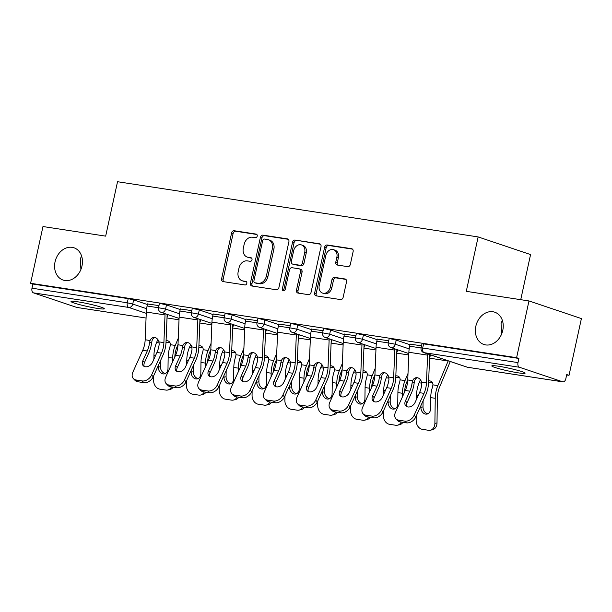 <?xml version="1.0" encoding="UTF-8"?>
<svg xmlns="http://www.w3.org/2000/svg" width="612" height="612" viewBox="0 0 612 612"><rect width="100%" height="100%" fill="white"/><g stroke="black" fill="none" stroke-linecap="round" stroke-linejoin="round"><path stroke-width="0.92" d="M81.985 265.975A17.029 13.548 108.6 0 1 63.09 280.059A17.029 13.548 108.6 0 1 55.057 261.86A17.029 13.548 108.6 0 1 73.953 247.776A17.029 13.548 108.6 0 1 81.985 265.975M502.766 330.396A17.029 13.548 108.6 0 1 483.87 344.48A17.029 13.548 108.6 0 1 475.838 326.272A17.029 13.548 108.6 0 1 494.733 312.197A17.029 13.548 108.6 0 1 502.766 330.396M257.216 236.102A1.828 1.454 -71.4 0 0 256.16 234.098L234.212 230.739A2.609 2.081 -71.4 0 0 231.596 232.965L221.613 278.743A2.609 2.081 -71.4 0 0 222.845 281.535A2.609 2.081 -71.4 0 0 223.128 281.604L245.068 284.962A1.828 1.454 -71.4 0 0 245.84 281.405L243.002 280.969A8.361 6.648 -71.4 0 1 242.115 280.747A8.361 6.648 -71.4 0 1 238.167 271.82L239.001 268.002A8.361 6.648 -71.4 0 1 247.386 260.873L250.224 261.309A1.828 1.454 -71.4 0 0 251.004 257.751L248.158 257.315A8.361 6.648 -71.4 0 1 247.271 257.101A8.361 6.648 -71.4 0 1 243.324 248.166L244.157 244.349A8.361 6.648 -71.4 0 1 252.542 237.227L255.38 237.655A1.828 1.454 -71.4 0 0 257.216 236.102M502.33 320.283L501.052 323.541L501.695 333.869M81.549 255.862L80.271 259.121L80.914 269.448M498.673 366.251A17.029 1.415 -167.7 0 0 491.811 365.915A17.029 1.415 -167.7 0 0 500.761 369.166A17.029 1.415 -167.7 0 0 518.234 372.838A17.029 1.415 -167.7 0 0 525.096 373.175A17.029 1.415 -167.7 0 0 516.146 369.923A17.029 1.415 -167.7 0 0 498.673 366.251M77.892 301.831A17.029 1.415 -167.7 0 0 71.03 301.494A17.029 1.415 -167.7 0 0 79.981 304.745A17.029 1.415 -167.7 0 0 97.453 308.417A17.029 1.415 -167.7 0 0 104.308 308.754A17.029 1.415 -167.7 0 0 95.365 305.503A17.029 1.415 -167.7 0 0 77.892 301.831M347.708 266.641A2.609 2.081 -71.4 0 0 350.332 264.415L353.132 251.57A2.609 2.081 -71.4 0 0 351.9 248.778A2.609 2.081 -71.4 0 0 351.617 248.709L327.252 244.984A2.609 2.081 -71.4 0 0 324.628 247.21L314.652 292.987A2.609 2.081 -71.4 0 0 315.884 295.78A2.609 2.081 -71.4 0 0 316.159 295.848L340.524 299.574A2.609 2.081 -71.4 0 0 343.148 297.348L346.53 281.834A2.609 2.081 -71.4 0 0 345.298 279.041A2.609 2.081 -71.4 0 0 345.023 278.98L334.588 277.381A2.609 2.081 -71.4 0 0 331.972 279.608L330.296 287.303A6.984 5.562 -71.4 0 1 322.539 293.079A6.984 5.562 -71.4 0 1 319.242 285.605L325.813 255.472A6.984 5.562 -71.4 0 1 333.571 249.696A6.984 5.562 -71.4 0 1 336.868 257.162L335.766 262.188A2.609 2.081 -71.4 0 0 337.005 264.981A2.609 2.081 -71.4 0 0 337.281 265.042L347.708 266.641M30.6 283.28L42.97 226.539L105.669 236.133L117.535 181.726L478.14 236.928L466.283 291.343L528.975 300.943L516.605 357.683L30.6 283.28L32.895 284.052L31.992 288.198L127.296 302.787L128.199 298.641L32.895 284.052M288.902 241.74A2.609 2.081 -71.4 0 0 287.671 238.948A2.609 2.081 -71.4 0 0 287.395 238.879L263.022 235.146A2.609 2.081 -71.4 0 0 260.406 237.38L250.423 283.157A2.609 2.081 -71.4 0 0 251.654 285.949A2.609 2.081 -71.4 0 0 251.937 286.011L276.303 289.744A2.609 2.081 -71.4 0 0 278.919 287.518L288.902 241.74M295.137 240.065L319.502 243.798A2.609 2.081 -71.4 0 1 319.785 243.867A2.609 2.081 -71.4 0 1 321.017 246.651L311.034 292.437A2.609 2.081 -71.4 0 1 308.417 294.663L297.983 293.064A2.609 2.081 -71.4 0 1 297.707 292.995A2.609 2.081 -71.4 0 1 296.476 290.203L300.523 271.636A2.609 2.081 -71.4 0 0 299.291 268.844A2.609 2.081 -71.4 0 0 299.016 268.783L292.092 267.719A2.609 2.081 -71.4 0 0 289.476 269.946L285.261 289.277A1.828 1.454 -71.4 0 1 282.369 288.833L292.521 242.291A2.609 2.081 -71.4 0 1 295.137 240.065L320.374 244.211M520.736 299.681L530.566 254.569L478.14 236.928M77.181 307.484A3.993 2.394 -81.3 0 1 76.928 307.469A3.993 2.394 -81.3 0 1 76.684 307.408L33.431 292.857A3.993 2.394 -81.3 0 1 31.992 288.198M528.975 300.943L581.4 318.584L569.03 375.324L566.643 374.957M516.605 357.683L518.899 358.456L517.989 362.602A3.993 2.394 98.7 0 0 519.435 367.261L562.688 381.812A3.993 2.394 98.7 0 0 562.933 381.873A3.993 2.394 98.7 0 0 565.832 378.698L566.735 374.552L569.03 375.324M147.53 303.973L158.975 305.595M396.216 340.096L395.314 344.242L388.26 342.904L389.163 338.757L390.77 338.841L396.216 340.096L409.979 344.724M519.435 367.261L424.131 352.665A3.993 2.394 98.7 0 1 422.685 348.006L421.079 347.93L421.982 343.783L423.588 343.868L422.685 348.006L517.989 362.602M518.899 358.456L423.588 343.868M128.199 298.641L133.645 299.895L147.408 304.524M377.275 339.14L388.719 340.769M330.572 330.044L329.669 334.19L322.616 332.859L323.518 328.713L325.125 328.789L330.572 330.044L344.334 334.672M311.63 329.095L323.082 330.717M264.935 319.992L264.032 324.138L256.971 322.807L257.874 318.661L259.48 318.737L264.935 319.992L278.69 324.628M245.993 319.043L257.438 320.673M199.29 309.947L198.387 314.094L191.334 312.755L192.237 308.616L193.843 308.693L199.29 309.947L213.045 314.576M180.349 308.991L191.793 310.621M166.472 304.921L165.569 309.068L158.508 307.737L159.411 303.59L161.017 303.667L166.472 304.921L180.226 309.55M213.167 314.017L224.619 315.647M232.109 314.973L231.206 319.12L224.153 317.781L225.055 313.635L226.662 313.719L232.109 314.973L245.871 319.602M278.812 324.069L290.256 325.699M297.753 325.018L296.851 329.164L289.797 327.833L290.7 323.687L292.307 323.763L297.753 325.018L311.516 329.654M344.457 334.114L355.901 335.743M363.398 335.07L362.495 339.216L355.434 337.885L356.337 333.739L357.951 333.815L363.398 335.07L377.153 339.698M410.094 344.166L421.546 345.795M247.271 257.101L248.801 257.614A8.361 6.648 -71.4 0 0 249.688 257.828L248.158 257.315M251.708 258.142L249.688 257.828M242.115 280.747L243.645 281.268A8.361 6.648 -71.4 0 0 244.532 281.482L243.002 280.969M246.552 281.788L244.532 281.482M256.864 234.488L235.742 231.252A2.609 2.081 -71.4 0 0 233.126 233.478L223.143 279.256A2.609 2.081 -71.4 0 0 223.785 281.704M288.26 239.292L264.552 235.666A2.609 2.081 -71.4 0 0 261.936 237.892L251.953 283.67A2.609 2.081 -71.4 0 0 252.595 286.118M264.522 239.055A1.828 1.454 -71.4 0 0 262.686 240.615L253.926 280.801A1.828 1.454 -71.4 0 0 254.982 282.798L257.973 283.257A8.361 6.648 -71.4 0 0 266.358 276.134L272.348 248.663A8.361 6.648 -71.4 0 0 268.408 239.736A8.361 6.648 -71.4 0 0 267.513 239.514L264.522 239.055M256.13 283.188A1.828 1.454 -71.4 0 0 256.512 283.318L254.982 282.798M268.408 239.736L269.93 240.248A8.361 6.648 -71.4 0 1 273.878 249.183L267.888 276.647A8.361 6.648 -71.4 0 1 259.503 283.777L256.512 283.318M299.291 268.844L300.821 269.364A2.609 2.081 -71.4 0 1 302.053 272.156L298.006 290.715A2.609 2.081 -71.4 0 0 298.648 293.163M296.667 240.577A2.609 2.081 -71.4 0 0 294.043 242.803L283.899 289.346A1.828 1.454 -71.4 0 0 284.098 290.754M304.722 252.373A6.984 5.562 -71.4 0 0 301.425 244.907A6.984 5.562 -71.4 0 0 293.676 250.683L291.358 261.301A2.609 2.081 -71.4 0 0 292.59 264.093A2.609 2.081 -71.4 0 0 292.873 264.162L299.788 265.218A2.609 2.081 -71.4 0 0 302.412 262.992L304.722 252.373L306.252 252.886A6.984 5.562 -71.4 0 0 302.955 245.42L301.425 244.907M292.59 264.093L294.12 264.606A2.609 2.081 -71.4 0 0 294.403 264.675L292.873 264.162M306.252 252.886L303.935 263.504A2.609 2.081 -71.4 0 1 301.318 265.73L294.403 264.675M333.571 249.696L335.101 250.209A6.984 5.562 -71.4 0 1 338.39 257.675L337.296 262.701A2.609 2.081 -71.4 0 0 337.939 265.149M322.539 293.079L324.069 293.592A6.984 5.562 -71.4 0 0 331.819 287.816L330.296 287.303M345.887 279.393L336.118 277.894A2.609 2.081 -71.4 0 0 333.502 280.12L331.819 287.816M352.489 249.122L328.782 245.496A2.609 2.081 -71.4 0 0 326.158 247.722L316.175 293.5A2.609 2.081 -71.4 0 0 316.817 295.948M174.818 356.957A17.832 10.702 -81.3 0 1 175.476 351.816A17.832 10.702 -81.3 0 1 176.975 347.027L178.008 344.548M178.26 338.275L175.277 345.428A21.29 12.775 98.7 0 0 173.487 351.15A21.29 12.775 98.7 0 0 172.683 358.104L172.63 361.807M166.082 340.7A6.12 4.521 133.3 0 1 167.283 340.723A6.12 4.521 133.3 0 1 169.233 341.641A6.12 4.521 133.3 0 1 170.365 344.678L169.945 346.905A21.29 12.775 98.7 0 0 168.966 350.454A21.29 12.775 98.7 0 0 168.162 357.416L167.994 368.623A6.12 4.774 77.7 0 1 164.46 373.863A6.12 4.774 77.7 0 1 163.067 373.909A6.12 4.774 77.7 0 1 158.317 367.146L160.436 366.68L160.528 360.598M157.827 339.515L156.55 342.559A21.29 12.775 98.7 0 0 154.767 348.282A21.29 12.775 98.7 0 0 153.956 355.235L153.903 359.198M153.658 375.806L153.597 380.327A7.987 6.219 -102.3 0 0 159.793 389.148L165.898 390.081A7.987 6.219 -102.3 0 0 167.711 390.028A7.987 6.219 -102.3 0 0 171.467 386.883M158.347 365.425L158.317 367.146M160.436 366.68A6.12 4.774 -102.3 0 0 165.186 373.442A6.12 4.774 -102.3 0 0 165.485 373.481M173.173 387.144A7.987 6.219 77.7 0 1 169.822 389.561L167.711 390.028M169.945 342.598A6.12 4.521 -46.7 0 0 168.981 342.322A6.12 4.521 -46.7 0 0 165.99 342.781M167.956 314.66A17.832 10.702 -81.3 0 1 167.03 317.46M156.94 352.466L152.526 362.243A6.12 4.437 136.5 0 1 145.312 366.756A6.12 4.437 136.5 0 1 143.246 365.724A6.12 4.437 136.5 0 1 142.848 360.766L147.262 350.982A17.832 10.702 98.7 0 0 149.045 345.528A17.832 10.702 98.7 0 0 149.504 342.835L150.085 340.509A6.12 4.812 81.5 0 1 153.535 337.51A6.12 4.812 81.5 0 1 154.691 337.51A6.12 4.812 81.5 0 1 158.99 341.878L159.181 344.319A17.832 10.702 98.7 0 1 158.722 347.012A17.832 10.702 98.7 0 1 156.94 352.466L161.461 353.155A17.832 10.702 98.7 0 0 163.251 347.708A17.832 10.702 98.7 0 0 163.901 342.628L165.026 314.928A21.29 12.775 -81.3 0 1 165.102 313.704M167.153 314.392A17.832 10.702 98.7 0 0 167.145 314.614L166.013 342.307A21.29 12.775 -81.3 0 1 165.232 348.373A21.29 12.775 -81.3 0 1 163.106 354.883L153.23 376.77A7.987 5.791 136.5 0 1 143.82 382.653L142.183 380.924L136.078 379.991A7.987 5.791 -43.5 0 1 133.385 378.637A7.987 5.791 -43.5 0 1 132.858 372.173L142.741 350.286A17.832 10.702 98.7 0 0 144.524 344.839A17.832 10.702 98.7 0 0 145.174 339.759L146.306 312.066A21.29 12.775 -81.3 0 1 147.087 306L147.553 303.85M154.614 337.503A6.12 4.812 -98.5 0 0 152.197 340.195L151.638 342.513A21.29 12.775 -81.3 0 1 151.034 346.201A21.29 12.775 -81.3 0 1 148.9 352.711L144.486 362.488A6.12 4.437 -43.5 0 0 144.233 366.427M136.078 379.991L137.723 381.72L143.82 382.653M137.723 381.72A7.987 5.791 136.5 0 1 135.03 380.366L133.385 378.637M142.183 380.924A7.987 5.791 -43.5 0 0 151.585 375.041L161.461 353.155M207.644 361.975A17.832 10.702 -81.3 0 1 208.294 356.842A17.832 10.702 -81.3 0 1 209.794 352.053L210.826 349.574M211.086 343.301L208.095 350.454A21.29 12.775 98.7 0 0 206.313 356.176A21.29 12.775 98.7 0 0 205.502 363.13L205.448 366.833M198.9 345.719A6.12 4.521 133.3 0 1 200.101 345.749A6.12 4.521 133.3 0 1 202.059 346.667A6.12 4.521 133.3 0 1 203.192 349.697L202.763 351.923A21.29 12.775 98.7 0 0 201.784 355.48A21.29 12.775 98.7 0 0 200.981 362.434L200.82 373.649A6.12 4.774 77.7 0 1 197.286 378.889A6.12 4.774 77.7 0 1 195.894 378.927A6.12 4.774 77.7 0 1 191.143 372.173L193.262 371.706L193.346 365.624M190.646 344.533L189.376 347.585A21.29 12.775 98.7 0 0 187.586 353.308A21.29 12.775 98.7 0 0 186.782 360.261L186.721 364.224M186.484 380.832L186.415 385.353A7.987 6.219 -102.3 0 0 192.612 394.166L198.716 395.1A7.987 6.219 -102.3 0 0 200.529 395.054A7.987 6.219 -102.3 0 0 204.293 391.909M191.166 370.451L191.143 372.173M193.262 371.706A6.12 4.774 -102.3 0 0 198.013 378.468A6.12 4.774 -102.3 0 0 198.311 378.507M205.999 392.17A7.987 6.219 77.7 0 1 202.648 394.587L200.529 395.054M202.763 347.616A6.12 4.521 -46.7 0 0 201.799 347.341A6.12 4.521 -46.7 0 0 198.816 347.8M200.782 319.686A17.832 10.702 -81.3 0 1 199.849 322.486M240.462 367.001A17.832 10.702 -81.3 0 1 241.12 361.868A17.832 10.702 -81.3 0 1 242.62 357.071L243.653 354.6M243.905 348.327L240.921 355.48A21.29 12.775 98.7 0 0 239.131 361.202A21.29 12.775 98.7 0 0 238.328 368.156L238.275 371.851M231.726 350.745A6.12 4.521 133.3 0 1 232.927 350.768A6.12 4.521 133.3 0 1 234.878 351.693A6.12 4.521 133.3 0 1 236.01 354.723L235.582 356.949A21.29 12.775 98.7 0 0 234.61 360.506A21.29 12.775 98.7 0 0 233.799 367.46L233.639 378.675A6.12 4.774 77.7 0 1 230.104 383.915A6.12 4.774 77.7 0 1 228.712 383.953A6.12 4.774 77.7 0 1 223.961 377.191L226.08 376.732L226.165 370.642M223.472 349.559L222.194 352.611A21.29 12.775 98.7 0 0 220.404 358.334A21.29 12.775 98.7 0 0 219.601 365.288L219.54 369.243M219.303 385.858L219.234 390.372A7.987 6.219 -102.3 0 0 225.438 399.192L231.535 400.126A7.987 6.219 -102.3 0 0 233.348 400.072A7.987 6.219 -102.3 0 0 237.112 396.936M223.984 375.477L223.961 377.191M226.08 376.732A6.12 4.774 -102.3 0 0 230.831 383.495A6.12 4.774 -102.3 0 0 231.129 383.525M238.818 397.196A7.987 6.219 77.7 0 1 235.467 399.613L233.348 400.072M235.582 352.642A6.12 4.521 -46.7 0 0 234.618 352.367A6.12 4.521 -46.7 0 0 231.634 352.826M233.6 324.712A17.832 10.702 -81.3 0 1 232.667 327.512M273.281 372.027A17.832 10.702 -81.3 0 1 273.939 366.894A17.832 10.702 -81.3 0 1 275.438 362.097L276.471 359.627M276.723 353.353L273.74 360.499A21.29 12.775 98.7 0 0 271.95 366.221A21.29 12.775 98.7 0 0 271.147 373.182L271.093 376.877M264.545 355.771A6.12 4.521 133.3 0 1 265.746 355.794A6.12 4.521 133.3 0 1 267.696 356.72A6.12 4.521 133.3 0 1 268.829 359.749L268.408 361.975A21.29 12.775 98.7 0 0 267.429 365.532A21.29 12.775 98.7 0 0 266.625 372.486L266.457 383.701A6.12 4.774 77.7 0 1 262.923 388.941A6.12 4.774 77.7 0 1 261.531 388.98A6.12 4.774 77.7 0 1 256.78 382.217L258.899 381.758L258.991 375.669M256.29 354.585L255.013 357.637A21.29 12.775 98.7 0 0 253.23 363.36A21.29 12.775 98.7 0 0 252.419 370.314L252.366 374.269M252.121 390.877L252.06 395.398A7.987 6.219 -102.3 0 0 258.256 404.218L264.361 405.152A7.987 6.219 -102.3 0 0 266.174 405.098A7.987 6.219 -102.3 0 0 269.93 401.954M256.81 380.503L256.78 382.217M258.899 381.758A6.12 4.774 -102.3 0 0 263.65 388.521A6.12 4.774 -102.3 0 0 263.948 388.551M271.636 402.222A7.987 6.219 77.7 0 1 268.286 404.639L266.174 405.098M268.408 357.668A6.12 4.521 -46.7 0 0 267.444 357.393A6.12 4.521 -46.7 0 0 264.453 357.852M266.419 329.738A17.832 10.702 -81.3 0 1 265.493 332.53M306.107 377.053A17.832 10.702 -81.3 0 1 306.757 371.92A17.832 10.702 -81.3 0 1 308.257 367.123L309.29 364.653M309.55 358.38L306.558 365.525A21.29 12.775 98.7 0 0 304.776 371.247A21.29 12.775 98.7 0 0 303.965 378.201L303.912 381.903M297.363 360.797A6.12 4.521 133.3 0 1 298.564 360.82A6.12 4.521 133.3 0 1 300.523 361.746A6.12 4.521 133.3 0 1 301.655 364.775L301.226 367.001A21.29 12.775 98.7 0 0 300.247 370.558A21.29 12.775 98.7 0 0 299.444 377.512L299.283 388.727A6.12 4.774 77.7 0 1 295.749 393.967A6.12 4.774 77.7 0 1 294.357 394.006A6.12 4.774 77.7 0 1 289.606 387.243L291.725 386.784L291.809 380.695M289.109 359.611L287.839 362.656A21.29 12.775 98.7 0 0 286.049 368.386A21.29 12.775 98.7 0 0 285.246 375.34L285.184 379.295M284.947 395.903L284.878 400.424A7.987 6.219 -102.3 0 0 291.075 409.244L297.18 410.178A7.987 6.219 -102.3 0 0 298.993 410.124A7.987 6.219 -102.3 0 0 302.756 406.98M289.629 385.529L289.606 387.243M291.725 386.784A6.12 4.774 -102.3 0 0 296.476 393.547A6.12 4.774 -102.3 0 0 296.774 393.577M304.462 407.24A7.987 6.219 77.7 0 1 301.112 409.665L298.993 410.124M301.226 362.694A6.12 4.521 -46.7 0 0 300.262 362.419A6.12 4.521 -46.7 0 0 297.279 362.878M299.245 334.764A17.832 10.702 -81.3 0 1 298.312 337.556M338.926 382.079A17.832 10.702 -81.3 0 1 339.584 376.938A17.832 10.702 -81.3 0 1 341.083 372.15L342.116 369.671M342.368 363.398L339.385 370.551A21.29 12.775 98.7 0 0 337.595 376.273A21.29 12.775 98.7 0 0 336.791 383.227L336.738 386.929M330.189 365.823A6.12 4.521 133.3 0 1 331.39 365.846A6.12 4.521 133.3 0 1 333.341 366.764A6.12 4.521 133.3 0 1 334.473 369.801L334.045 372.027A21.29 12.775 98.7 0 0 333.073 375.584A21.29 12.775 98.7 0 0 332.262 382.538L332.102 393.746A6.12 4.774 77.7 0 1 328.567 398.986A6.12 4.774 77.7 0 1 327.175 399.032A6.12 4.774 77.7 0 1 322.425 392.269L324.544 391.802L324.628 385.721M321.935 364.637L320.657 367.682A21.29 12.775 98.7 0 0 318.867 373.404A21.29 12.775 98.7 0 0 318.064 380.358L318.003 384.321M317.766 400.929L317.697 405.45A7.987 6.219 -102.3 0 0 323.901 414.27L329.998 415.204A7.987 6.219 -102.3 0 0 331.811 415.15A7.987 6.219 -102.3 0 0 335.575 412.006M322.447 390.548L322.425 392.269M324.544 391.802A6.12 4.774 -102.3 0 0 329.294 398.565A6.12 4.774 -102.3 0 0 329.593 398.603M337.281 412.266A7.987 6.219 77.7 0 1 333.93 414.691L331.811 415.15M334.045 367.72A6.12 4.521 -46.7 0 0 333.081 367.445A6.12 4.521 -46.7 0 0 330.098 367.904M332.064 339.782A17.832 10.702 -81.3 0 1 331.13 342.582M189.758 357.485L185.344 367.269A6.12 4.437 136.5 0 1 178.138 371.782A6.12 4.437 136.5 0 1 176.072 370.75A6.12 4.437 136.5 0 1 175.667 365.785L180.081 356.008A17.832 10.702 98.7 0 0 181.871 350.554A17.832 10.702 98.7 0 0 182.322 347.861L182.904 345.535A6.12 4.812 81.5 0 1 186.354 342.529A6.12 4.812 81.5 0 1 187.509 342.536A6.12 4.812 81.5 0 1 191.816 346.897L192.007 349.345A17.832 10.702 98.7 0 1 191.548 352.038A17.832 10.702 98.7 0 1 189.758 357.485L194.287 358.181A17.832 10.702 98.7 0 0 196.07 352.726A17.832 10.702 98.7 0 0 196.72 347.654L197.852 319.954A21.29 12.775 -81.3 0 1 197.921 318.73M199.971 319.418A17.832 10.702 98.7 0 0 199.963 319.64L198.839 347.333A21.29 12.775 -81.3 0 1 198.058 353.399A21.29 12.775 -81.3 0 1 195.924 359.91L186.048 381.789A7.987 5.791 136.5 0 1 176.646 387.679L175.001 385.95L168.904 385.017A7.987 5.791 -43.5 0 1 166.204 383.663A7.987 5.791 -43.5 0 1 165.684 377.199L175.56 355.312A17.832 10.702 98.7 0 0 177.342 349.865A17.832 10.702 98.7 0 0 178 344.786L179.125 317.085A21.29 12.775 -81.3 0 1 179.905 311.026L180.379 308.876M187.44 342.529A6.12 4.812 -98.5 0 0 185.023 345.222L184.457 347.54A21.29 12.775 -81.3 0 1 183.852 351.227A21.29 12.775 -81.3 0 1 181.726 357.729L177.312 367.514A6.12 4.437 -43.5 0 0 177.052 371.453M168.904 385.017L170.541 386.738L176.646 387.679M170.541 386.738A7.987 5.791 136.5 0 1 167.849 385.392L166.204 383.663M175.001 385.95A7.987 5.791 -43.5 0 0 184.403 380.067L194.287 358.181M222.584 362.511L218.17 372.295A6.12 4.437 136.5 0 1 210.956 376.808A6.12 4.437 136.5 0 1 208.891 375.768A6.12 4.437 136.5 0 1 208.485 370.811L212.907 361.034A17.832 10.702 98.7 0 0 214.69 355.58A17.832 10.702 98.7 0 0 215.149 352.887L215.73 350.561A6.12 4.812 81.5 0 1 219.18 347.555A6.12 4.812 81.5 0 1 220.328 347.562A6.12 4.812 81.5 0 1 224.635 351.923L224.826 354.363A17.832 10.702 98.7 0 1 224.367 357.064A17.832 10.702 98.7 0 1 222.584 362.511L227.106 363.207A17.832 10.702 98.7 0 0 228.888 357.752A17.832 10.702 98.7 0 0 229.546 352.673L230.67 324.98A21.29 12.775 -81.3 0 1 230.747 323.748M232.797 324.444A17.832 10.702 98.7 0 0 232.782 324.666L231.657 352.359A21.29 12.775 -81.3 0 1 230.877 358.425A21.29 12.775 -81.3 0 1 228.75 364.928L218.867 386.815A7.987 5.791 136.5 0 1 209.465 392.697L207.828 390.976L201.723 390.043A7.987 5.791 -43.5 0 1 199.03 388.689A7.987 5.791 -43.5 0 1 198.502 382.225L208.378 360.338A17.832 10.702 98.7 0 0 210.168 354.883A17.832 10.702 98.7 0 0 210.819 349.812L211.943 322.111A21.29 12.775 -81.3 0 1 212.724 316.052L213.198 313.895M220.259 347.547A6.12 4.812 -98.5 0 0 217.841 350.248L217.275 352.566A21.29 12.775 -81.3 0 1 216.679 356.245A21.29 12.775 -81.3 0 1 214.544 362.755L210.13 372.54A6.12 4.437 -43.5 0 0 209.878 376.479M201.723 390.043L203.36 391.764L209.465 392.697M203.36 391.764A7.987 5.791 136.5 0 1 200.667 390.418L199.03 388.689M207.828 390.976A7.987 5.791 -43.5 0 0 217.229 385.093L227.106 363.207M255.403 367.537L250.989 377.321A6.12 4.437 136.5 0 1 243.775 381.827A6.12 4.437 136.5 0 1 241.709 380.794A6.12 4.437 136.5 0 1 241.312 375.837L245.726 366.053A17.832 10.702 98.7 0 0 247.508 360.606A17.832 10.702 98.7 0 0 247.967 357.905L248.548 355.587A6.12 4.812 81.5 0 1 251.999 352.581A6.12 4.812 81.5 0 1 253.154 352.589A6.12 4.812 81.5 0 1 257.453 356.949L257.644 359.389A17.832 10.702 98.7 0 1 257.185 362.082A17.832 10.702 98.7 0 1 255.403 367.537L259.924 368.233A17.832 10.702 98.7 0 0 261.714 362.778A17.832 10.702 98.7 0 0 262.364 357.699L263.497 330.006A21.29 12.775 -81.3 0 1 263.565 328.774M265.616 329.463A17.832 10.702 98.7 0 0 265.608 329.684L264.476 357.385A21.29 12.775 -81.3 0 1 263.695 363.444A21.29 12.775 -81.3 0 1 261.569 369.954L251.693 391.841A7.987 5.791 136.5 0 1 242.283 397.724L240.646 396.002L234.541 395.061A7.987 5.791 -43.5 0 1 231.849 393.715A7.987 5.791 -43.5 0 1 231.321 387.251L241.205 365.364A17.832 10.702 98.7 0 0 242.987 359.91A17.832 10.702 98.7 0 0 243.637 354.838L244.769 327.137A21.29 12.775 -81.3 0 1 245.55 321.078L246.016 318.921M253.077 352.573A6.12 4.812 -98.5 0 0 250.66 355.266L250.101 357.592A21.29 12.775 -81.3 0 1 249.497 361.271A21.29 12.775 -81.3 0 1 247.363 367.781L242.949 377.566A6.12 4.437 -43.5 0 0 242.696 381.505M234.541 395.061L236.186 396.79L242.283 397.724M236.186 396.79A7.987 5.791 136.5 0 1 233.493 395.444L231.849 393.715M240.646 396.002A7.987 5.791 -43.5 0 0 250.048 390.112L259.924 368.233M288.221 372.563L283.807 382.347A6.12 4.437 136.5 0 1 276.601 386.853A6.12 4.437 136.5 0 1 274.536 385.82A6.12 4.437 136.5 0 1 274.13 380.863L278.544 371.079A17.832 10.702 98.7 0 0 280.334 365.632A17.832 10.702 98.7 0 0 280.786 362.931L281.367 360.613A6.12 4.812 81.5 0 1 284.817 357.607A6.12 4.812 81.5 0 1 285.972 357.607A6.12 4.812 81.5 0 1 290.279 361.975L290.471 364.415A17.832 10.702 98.7 0 1 290.012 367.108A17.832 10.702 98.7 0 1 288.221 372.563L292.75 373.251A17.832 10.702 98.7 0 0 294.533 367.804A17.832 10.702 98.7 0 0 295.183 362.725L296.315 335.032A21.29 12.775 -81.3 0 1 296.384 333.8M298.434 334.489A17.832 10.702 98.7 0 0 298.427 334.71L297.302 362.411A21.29 12.775 -81.3 0 1 296.522 368.47A21.29 12.775 -81.3 0 1 294.387 374.98L284.511 396.867A7.987 5.791 136.5 0 1 275.109 402.75L273.465 401.021L267.368 400.087A7.987 5.791 -43.5 0 1 264.667 398.741A7.987 5.791 -43.5 0 1 264.147 392.269L274.023 370.39A17.832 10.702 98.7 0 0 275.805 364.936A17.832 10.702 98.7 0 0 276.463 359.856L277.588 332.163A21.29 12.775 -81.3 0 1 278.368 326.097L278.843 323.947M285.903 357.599A6.12 4.812 -98.5 0 0 283.486 360.292L282.92 362.618A21.29 12.775 -81.3 0 1 282.316 366.297A21.29 12.775 -81.3 0 1 280.189 372.807L275.775 382.592A6.12 4.437 -43.5 0 0 275.515 386.532M267.368 400.087L269.005 401.816L275.109 402.75M269.005 401.816A7.987 5.791 136.5 0 1 266.312 400.462L264.667 398.741M273.465 401.021A7.987 5.791 -43.5 0 0 282.866 395.138L292.75 373.251M321.048 377.589L316.633 387.365A6.12 4.437 136.5 0 1 309.42 391.879A6.12 4.437 136.5 0 1 307.354 390.846A6.12 4.437 136.5 0 1 306.949 385.889L311.37 376.105A17.832 10.702 98.7 0 0 313.153 370.65A17.832 10.702 98.7 0 0 313.612 367.957L314.193 365.632A6.12 4.812 81.5 0 1 317.643 362.633A6.12 4.812 81.5 0 1 318.791 362.633A6.12 4.812 81.5 0 1 323.098 367.001L323.289 369.441A17.832 10.702 98.7 0 1 322.83 372.134A17.832 10.702 98.7 0 1 321.048 377.589L325.569 378.277A17.832 10.702 98.7 0 0 327.351 372.83A17.832 10.702 98.7 0 0 328.009 367.751L329.134 340.05A21.29 12.775 -81.3 0 1 329.21 338.826M331.26 339.515A17.832 10.702 98.7 0 0 331.245 339.737L330.12 367.437A21.29 12.775 -81.3 0 1 329.34 373.496A21.29 12.775 -81.3 0 1 327.213 380.006L317.33 401.893A7.987 5.791 136.5 0 1 307.928 407.776L306.291 406.047L300.186 405.113A7.987 5.791 -43.5 0 1 297.493 403.759A7.987 5.791 -43.5 0 1 296.965 397.295L306.841 375.408A17.832 10.702 98.7 0 0 308.632 369.962A17.832 10.702 98.7 0 0 309.282 364.882L310.406 337.189A21.29 12.775 -81.3 0 1 311.187 331.123L311.661 328.973M318.722 362.625A6.12 4.812 -98.5 0 0 316.305 365.318L315.738 367.636A21.29 12.775 -81.3 0 1 315.142 371.323A21.29 12.775 -81.3 0 1 313.007 377.834L308.593 387.61A6.12 4.437 -43.5 0 0 308.341 391.55M300.186 405.113L301.823 406.842L307.928 407.776M301.823 406.842A7.987 5.791 136.5 0 1 299.13 405.488L297.493 403.759M306.291 406.047A7.987 5.791 -43.5 0 0 315.693 400.164L325.569 378.277M371.744 387.105A17.832 10.702 -81.3 0 1 372.402 381.965A17.832 10.702 -81.3 0 1 373.901 377.176L374.934 374.697M375.187 368.424L372.203 375.577A21.29 12.775 98.7 0 0 370.413 381.299A21.29 12.775 98.7 0 0 369.61 388.253L369.556 391.955M363.008 370.841A6.12 4.521 133.3 0 1 364.209 370.872A6.12 4.521 133.3 0 1 366.16 371.79A6.12 4.521 133.3 0 1 367.292 374.827L366.871 377.046A21.29 12.775 98.7 0 0 365.892 380.603A21.29 12.775 98.7 0 0 365.089 387.557L364.92 398.772A6.12 4.774 77.7 0 1 361.386 404.012A6.12 4.774 77.7 0 1 360.001 404.05A6.12 4.774 77.7 0 1 355.243 397.295L357.362 396.828L357.454 390.747M354.753 369.656L353.476 372.708A21.29 12.775 98.7 0 0 351.693 378.43A21.29 12.775 98.7 0 0 350.883 385.384L350.829 389.347M350.584 405.955L350.523 410.476A7.987 6.219 -102.3 0 0 356.72 419.289L362.824 420.23A7.987 6.219 -102.3 0 0 364.637 420.176A7.987 6.219 -102.3 0 0 368.393 417.032M355.274 395.574L355.243 397.295M357.362 396.828A6.12 4.774 -102.3 0 0 362.113 403.591A6.12 4.774 -102.3 0 0 362.411 403.629M370.099 417.292A7.987 6.219 77.7 0 1 366.749 419.71L364.637 420.176M366.871 372.739A6.12 4.521 -46.7 0 0 365.907 372.471A6.12 4.521 -46.7 0 0 362.916 372.922M364.882 344.808A17.832 10.702 -81.3 0 1 363.956 347.608M353.866 382.607L349.452 392.391A6.12 4.437 136.5 0 1 342.238 396.905A6.12 4.437 136.5 0 1 340.173 395.872A6.12 4.437 136.5 0 1 339.775 390.915L344.189 381.131A17.832 10.702 98.7 0 0 345.971 375.676A17.832 10.702 98.7 0 0 346.43 372.983L347.012 370.658A6.12 4.812 81.5 0 1 350.462 367.659A6.12 4.812 81.5 0 1 351.617 367.659A6.12 4.812 81.5 0 1 355.916 372.019L356.108 374.468A17.832 10.702 98.7 0 1 355.649 377.16A17.832 10.702 98.7 0 1 353.866 382.607L358.387 383.303A17.832 10.702 98.7 0 0 360.177 377.849A17.832 10.702 98.7 0 0 360.828 372.777L361.96 345.076A21.29 12.775 -81.3 0 1 362.029 343.852M364.079 344.541A17.832 10.702 98.7 0 0 364.071 344.763L362.939 372.456A21.29 12.775 -81.3 0 1 362.159 378.522A21.29 12.775 -81.3 0 1 360.032 385.032L350.156 406.911A7.987 5.791 136.5 0 1 340.746 412.802L339.109 411.073L333.005 410.139A7.987 5.791 -43.5 0 1 330.312 408.785A7.987 5.791 -43.5 0 1 329.784 402.321L339.668 380.435A17.832 10.702 98.7 0 0 341.45 374.988A17.832 10.702 98.7 0 0 342.1 369.908L343.233 342.215A21.29 12.775 -81.3 0 1 344.013 336.149L344.48 333.999M351.54 367.651A6.12 4.812 -98.5 0 0 349.123 370.344L348.565 372.662A21.29 12.775 -81.3 0 1 347.96 376.349A21.29 12.775 -81.3 0 1 345.826 382.852L341.412 392.636A6.12 4.437 -43.5 0 0 341.159 396.576M333.005 410.139L334.649 411.868L340.746 412.802M334.649 411.868A7.987 5.791 136.5 0 1 331.956 410.514L330.312 408.785M339.109 411.073A7.987 5.791 -43.5 0 0 348.511 405.19L358.387 383.303M404.57 392.124A17.832 10.702 -81.3 0 1 405.221 386.991A17.832 10.702 -81.3 0 1 406.72 382.202L407.753 379.723M408.013 373.45L405.022 380.603A21.29 12.775 98.7 0 0 403.239 386.325A21.29 12.775 98.7 0 0 402.428 393.279L402.375 396.981M395.826 375.867A6.12 4.521 133.3 0 1 397.027 375.89A6.12 4.521 133.3 0 1 398.986 376.816A6.12 4.521 133.3 0 1 400.118 379.845L399.69 382.072A21.29 12.775 98.7 0 0 398.71 385.629A21.29 12.775 98.7 0 0 397.907 392.583L397.746 403.798A6.12 4.774 77.7 0 1 394.212 409.038A6.12 4.774 77.7 0 1 392.82 409.076A6.12 4.774 77.7 0 1 388.069 402.313L390.188 401.854L390.272 395.765M387.572 374.682L386.302 377.734A21.29 12.775 98.7 0 0 384.512 383.456A21.29 12.775 98.7 0 0 383.709 390.41L383.647 394.365M383.41 410.981L383.341 415.494A7.987 6.219 -102.3 0 0 389.538 424.315L395.643 425.248A7.987 6.219 -102.3 0 0 397.456 425.195A7.987 6.219 -102.3 0 0 401.22 422.058M388.092 400.6L388.069 402.313M390.188 401.854A6.12 4.774 -102.3 0 0 394.939 408.617A6.12 4.774 -102.3 0 0 395.237 408.648M402.926 422.318A7.987 6.219 77.7 0 1 399.575 424.736L397.456 425.195M399.69 377.765A6.12 4.521 -46.7 0 0 398.726 377.489A6.12 4.521 -46.7 0 0 395.742 377.948M397.708 349.834A17.832 10.702 -81.3 0 1 396.775 352.634M386.685 387.633L382.27 397.418A6.12 4.437 136.5 0 1 375.064 401.931A6.12 4.437 136.5 0 1 372.999 400.891A6.12 4.437 136.5 0 1 372.593 395.933L377.007 386.157A17.832 10.702 98.7 0 0 378.797 380.702A17.832 10.702 98.7 0 0 379.249 378.009L379.83 375.684A6.12 4.812 81.5 0 1 383.28 372.677A6.12 4.812 81.5 0 1 384.435 372.685A6.12 4.812 81.5 0 1 388.742 377.046L388.934 379.486A17.832 10.702 98.7 0 1 388.475 382.186A17.832 10.702 98.7 0 1 386.685 387.633L391.213 388.329A17.832 10.702 98.7 0 0 392.996 382.875A17.832 10.702 98.7 0 0 393.646 377.795L394.778 350.102A21.29 12.775 -81.3 0 1 394.847 348.871M396.897 349.567A17.832 10.702 98.7 0 0 396.89 349.789L395.765 377.482A21.29 12.775 -81.3 0 1 394.985 383.548A21.29 12.775 -81.3 0 1 392.85 390.051L382.974 411.937A7.987 5.791 136.5 0 1 373.572 417.82L371.928 416.099L365.831 415.166A7.987 5.791 -43.5 0 1 363.13 413.811A7.987 5.791 -43.5 0 1 362.61 407.347L372.486 385.461A17.832 10.702 98.7 0 0 374.269 380.006A17.832 10.702 98.7 0 0 374.927 374.934L376.051 347.233A21.29 12.775 -81.3 0 1 376.831 341.175L377.306 339.017M384.367 372.67A6.12 4.812 -98.5 0 0 381.949 375.37L381.383 377.688A21.29 12.775 -81.3 0 1 380.779 381.368A21.29 12.775 -81.3 0 1 378.652 387.878L374.238 397.662A6.12 4.437 -43.5 0 0 373.978 401.602M365.831 415.166L367.468 416.887L373.572 417.82M367.468 416.887A7.987 5.791 136.5 0 1 364.775 415.54L363.13 413.811M371.928 416.099A7.987 5.791 -43.5 0 0 381.33 410.216L391.213 388.329M416.229 415.999L416.16 420.521A7.987 6.219 -102.3 0 0 422.364 429.341L428.461 430.274A7.987 6.219 -102.3 0 0 430.274 430.221A7.987 6.219 -102.3 0 0 434.887 423.389L437.006 422.93L437.366 397.838A17.832 10.702 -81.3 0 1 438.047 392.017A17.832 10.702 -81.3 0 1 439.546 387.22L449.82 362.602A21.29 12.775 98.7 0 0 450.256 361.501M448.206 360.812A17.832 10.702 -81.3 0 1 448.122 361.003L437.848 385.621A21.29 12.775 98.7 0 0 436.058 391.343A21.29 12.775 98.7 0 0 435.254 398.305L434.887 423.389M428.652 380.894A6.12 4.521 133.3 0 1 429.853 380.916A6.12 4.521 133.3 0 1 431.804 381.842A6.12 4.521 133.3 0 1 432.936 384.872L432.508 387.098A21.29 12.775 98.7 0 0 431.537 390.655A21.29 12.775 98.7 0 0 430.726 397.609L430.565 408.824A6.12 4.774 77.7 0 1 427.031 414.064A6.12 4.774 77.7 0 1 425.638 414.102A6.12 4.774 77.7 0 1 420.888 407.34L423.007 406.881L423.091 400.791M420.398 379.708L419.121 382.76A21.29 12.775 98.7 0 0 417.33 388.482A21.29 12.775 98.7 0 0 416.527 395.436L416.466 399.391M420.911 405.626L420.888 407.34M423.007 406.881A6.12 4.774 -102.3 0 0 427.757 413.643A6.12 4.774 -102.3 0 0 428.056 413.674M437.006 422.93A7.987 6.219 77.7 0 1 432.393 429.762L430.274 430.221M432.508 382.791A6.12 4.521 -46.7 0 0 431.544 382.515A6.12 4.521 -46.7 0 0 428.561 382.974M430.527 354.861A17.832 10.702 -81.3 0 1 429.593 357.653M419.511 392.659L415.097 402.444A6.12 4.437 136.5 0 1 407.883 406.957A6.12 4.437 136.5 0 1 405.817 405.917A6.12 4.437 136.5 0 1 405.412 400.959L409.833 391.175A17.832 10.702 98.7 0 0 411.616 385.728A17.832 10.702 98.7 0 0 412.075 383.028L412.656 380.71A6.12 4.812 81.5 0 1 416.106 377.703A6.12 4.812 81.5 0 1 417.254 377.711A6.12 4.812 81.5 0 1 421.561 382.072L421.752 384.512A17.832 10.702 98.7 0 1 421.293 387.205A17.832 10.702 98.7 0 1 419.511 392.659L424.032 393.355A17.832 10.702 98.7 0 0 425.814 387.901A17.832 10.702 98.7 0 0 426.472 382.821L427.597 355.128A21.29 12.775 -81.3 0 1 427.673 353.897M429.723 354.585A17.832 10.702 98.7 0 0 429.708 354.807L428.584 382.508A21.29 12.775 -81.3 0 1 427.803 388.566A21.29 12.775 -81.3 0 1 425.677 395.077L415.793 416.963A7.987 5.791 136.5 0 1 406.391 422.846L404.754 421.125L398.649 420.184A7.987 5.791 -43.5 0 1 395.956 418.838A7.987 5.791 -43.5 0 1 395.428 412.373L405.305 390.487A17.832 10.702 98.7 0 0 407.095 385.032A17.832 10.702 98.7 0 0 407.745 379.96L408.87 352.26A21.29 12.775 -81.3 0 1 409.65 346.201L410.124 344.043M417.185 377.696A6.12 4.812 -98.5 0 0 414.768 380.389L414.202 382.714A21.29 12.775 -81.3 0 1 413.605 386.394A21.29 12.775 -81.3 0 1 411.471 392.904L407.057 402.688A6.12 4.437 -43.5 0 0 406.804 406.628M398.649 420.184L400.286 421.913L406.391 422.846M400.286 421.913A7.987 5.791 136.5 0 1 397.593 420.566L395.956 418.838M404.754 421.125A7.987 5.791 -43.5 0 0 414.156 415.234L424.032 393.355M246.223 281.528L245.84 281.405M76.684 307.408L146.061 318.033L76.928 307.469M146.253 313.336L128.742 307.446L33.431 292.857M133.645 299.895L132.743 304.042A3.993 3.175 -71.4 0 1 128.742 307.446A3.993 2.394 -81.3 0 1 127.296 302.787L132.743 304.042L146.605 308.708M421.079 347.93A3.993 3.993 0 0 0 423.703 352.566A3.993 3.175 108.6 0 0 424.131 352.665L467.384 367.223L562.688 381.812M423.703 352.566L466.956 367.116A3.993 3.175 108.6 0 0 467.384 367.223A3.993 2.394 98.7 0 0 467.629 367.284A3.993 2.394 98.7 0 0 467.874 367.299M167.107 315.608L167.627 315.784M179.423 313.734L165.569 309.068A3.993 3.175 -71.4 0 1 161.56 312.472A3.993 3.175 108.6 0 1 161.14 312.365L179.071 318.401M199.925 320.627L200.445 320.803M179.905 311.026L191.327 312.778A3.993 3.993 0 0 0 193.958 317.391A3.993 3.175 108.6 0 0 194.387 317.498A3.993 3.175 -71.4 0 0 198.387 314.094L212.249 318.753M232.744 325.653L233.264 325.829M212.724 316.052L224.145 317.796A3.993 3.993 0 0 0 226.777 322.417A3.993 3.175 108.6 0 0 227.205 322.516A3.993 3.175 -71.4 0 0 231.206 319.12L245.068 323.779M265.57 330.679L266.09 330.855M256.971 322.807A3.993 3.993 0 0 0 259.603 327.443A3.993 3.175 108.6 0 0 260.024 327.542A3.993 3.175 -71.4 0 0 264.032 324.138L277.886 328.805M298.388 335.705L298.908 335.881M278.368 326.097L289.79 327.848A3.993 3.993 0 0 0 292.421 332.469A3.993 3.175 108.6 0 0 292.85 332.568A3.993 3.175 -71.4 0 0 296.851 329.164L310.712 333.831M331.207 340.731L331.727 340.907M322.616 332.859A3.993 3.993 0 0 0 325.24 337.487A3.993 3.175 108.6 0 0 325.668 337.595A3.993 3.175 -71.4 0 0 329.669 334.19L343.531 338.857M364.033 345.749L364.553 345.925M344.013 336.149L355.434 337.901A3.993 3.993 0 0 0 358.066 342.513A3.993 3.175 108.6 0 0 358.487 342.621A3.993 3.175 -71.4 0 0 362.495 339.216L376.349 343.883M396.851 350.775L397.372 350.951M388.26 342.904A3.993 3.993 0 0 0 390.884 347.54A3.993 3.175 108.6 0 0 391.313 347.647A3.993 3.175 -71.4 0 0 395.314 344.242L409.176 348.901M429.67 355.802L430.19 355.977M223.143 279.256L221.613 278.743M233.126 233.478L231.596 232.965M235.742 231.252L234.212 230.739M251.953 283.67L250.423 283.157M261.936 237.892L260.406 237.38M264.552 235.666L263.022 235.146M287.931 239.062L287.395 238.879M259.503 283.777L257.973 283.257M267.888 276.647L266.358 276.134M273.878 249.183L272.348 248.663M320.045 243.981L319.502 243.798M298.006 290.715L296.476 290.203M302.053 272.156L300.523 271.636M283.899 289.346L282.369 288.833M294.043 242.803L292.521 242.291M301.318 265.73L299.788 265.218M303.935 263.504L302.412 262.992M337.296 262.701L335.766 262.188M338.39 257.675L336.868 257.162M333.502 280.12L331.972 279.608M336.118 277.894L334.588 277.381M345.558 279.156L345.023 278.98M316.175 293.5L314.652 292.987M326.158 247.722L324.628 247.21M328.782 245.496L327.252 244.984M352.16 248.893L351.617 248.709M172.683 358.104L168.162 357.416M155.578 355.488L153.956 355.235M175.277 345.428L170.365 344.678M179.018 319.808L167.007 317.972M159.196 342.965L156.55 342.559M145.174 339.759L150.085 340.509M158.99 341.878L163.901 342.628M142.741 350.286L147.262 350.982M146.306 312.066L165.026 314.928M151.585 375.041L153.23 376.77M147.087 306L158.508 307.752M142.848 360.766L144.486 362.488M151.638 342.513L149.504 342.835M205.502 363.13L200.981 362.434M188.397 360.514L186.782 360.261M208.095 350.454L203.192 349.697M211.836 324.834L199.826 322.998M192.023 347.991L189.376 347.585M238.328 368.156L233.799 367.46M221.215 365.532L219.601 365.288M240.921 355.48L236.01 354.723M244.655 329.86L232.652 328.017M224.841 353.017L222.194 352.611M271.147 373.182L266.625 372.486M254.041 370.558L252.419 370.314M273.74 360.499L268.829 359.749M277.481 334.879L265.47 333.043M257.66 358.043L255.013 357.637M303.965 378.201L299.444 377.512M286.86 375.584L285.246 375.34M306.558 365.525L301.655 364.775M310.299 339.905L298.289 338.069M290.486 363.061L287.839 362.656M336.791 383.227L332.262 382.538M319.678 380.61L318.064 380.358M339.385 370.551L334.473 369.801M343.118 344.931L331.115 343.095M323.304 368.087L320.657 367.682M178 344.786L182.904 345.535M191.816 346.897L196.72 347.654M175.56 355.312L180.081 356.008M179.125 317.085L197.852 319.954M184.403 380.067L186.048 381.789M175.667 365.785L177.312 367.514M184.457 347.54L182.322 347.861M210.819 349.812L215.73 350.561M224.635 351.923L229.546 352.673M208.378 360.338L212.907 361.034M211.943 322.111L230.67 324.98M217.229 385.093L218.867 386.815M208.485 370.811L210.13 372.54M217.275 352.566L215.149 352.887M243.637 354.838L248.548 355.587M257.453 356.949L262.364 357.699M241.205 365.364L245.726 366.053M244.769 327.137L263.497 330.006M250.048 390.112L251.693 391.841M245.55 321.078L256.971 322.822M241.312 375.837L242.949 377.566M250.101 357.592L247.967 357.905M276.463 359.856L281.367 360.613M290.279 361.975L295.183 362.725M274.023 370.39L278.544 371.079M277.588 332.163L296.315 335.032M282.866 395.138L284.511 396.867M274.13 380.863L275.775 382.592M282.92 362.618L280.786 362.931M309.282 364.882L314.193 365.632M323.098 367.001L328.009 367.751M306.841 375.408L311.37 376.105M310.406 337.189L329.134 340.05M315.693 400.164L317.33 401.893M311.187 331.123L322.608 332.874M306.949 385.889L308.593 387.61M315.738 367.636L313.612 367.957M369.61 388.253L365.089 387.557M352.504 385.637L350.883 385.384M372.203 375.577L367.292 374.827M375.944 349.957L363.933 348.121M356.123 373.113L353.476 372.708M342.1 369.908L347.012 370.658M355.916 372.019L360.828 372.777M339.668 380.435L344.189 381.131M343.233 342.215L361.96 345.076M348.511 405.19L350.156 406.911M339.775 390.915L341.412 392.636M348.565 372.662L346.43 372.983M402.428 393.279L397.907 392.583M385.323 390.655L383.709 390.41M405.022 380.603L400.118 379.845M408.762 354.983L396.752 353.139M388.949 378.139L386.302 377.734M374.927 374.934L379.83 375.684M388.742 377.046L393.646 377.795M372.486 385.461L377.007 386.157M376.051 347.233L394.778 350.102M381.33 410.216L382.974 411.937M376.831 341.175L388.253 342.919M372.593 395.933L374.238 397.662M381.383 377.688L379.249 378.009M435.254 398.305L430.726 397.609M418.141 395.681L416.527 395.436M437.848 385.621L432.936 384.872M448.122 361.003L429.578 358.165M421.767 383.166L419.121 382.76M407.745 379.96L412.656 380.71M421.561 382.072L426.472 382.821M405.305 390.487L409.833 391.175M408.87 352.26L427.597 355.128M414.156 415.234L415.793 416.963M409.65 346.201L421.071 347.945M405.412 400.959L407.057 402.688M414.202 382.714L412.075 383.028M466.956 367.116A3.993 3.993 0 0 0 467.629 367.284L562.933 381.873M158.508 307.737A3.993 3.993 0 0 0 161.14 312.365M193.958 317.391L211.89 323.427M226.777 322.417L244.716 328.453M259.603 327.443L277.534 333.479M292.421 332.469L310.353 338.505M325.24 337.487L343.179 343.523M358.066 342.513L375.998 348.549M390.884 347.54L408.816 353.575M256.313 283.272L254.783 282.752"/></g></svg>
